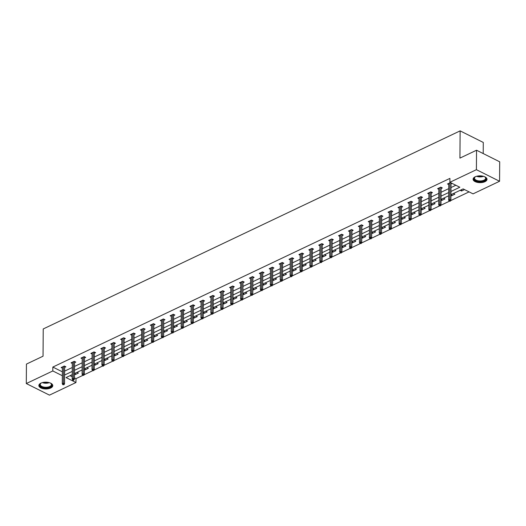 <?xml version="1.0" encoding="UTF-8"?>
<svg xmlns="http://www.w3.org/2000/svg" width="526" height="526" viewBox="0 0 526 526"><rect width="100%" height="100%" fill="white"/><g stroke="black" fill="none" stroke-linecap="round" stroke-linejoin="round"><path stroke-width="0.79" d="M40.936 383.132A6.956 3.393 0.4 0 1 48.51 382.461A6.956 3.393 0.4 0 1 52.771 385.617A6.956 3.393 0.4 0 1 50.7 388.01A6.956 3.393 0.4 0 1 43.119 388.681A6.956 3.393 0.4 0 1 38.865 385.519A6.956 3.393 0.4 0 1 40.936 383.132M475.169 176.808A6.956 3.393 0.4 0 1 482.743 176.138A6.956 3.393 0.4 0 1 487.004 179.3A6.956 3.393 0.4 0 1 484.933 181.694A6.956 3.393 0.4 0 1 477.352 182.364A6.956 3.393 0.4 0 1 473.091 179.202A6.956 3.393 0.4 0 1 475.169 176.808M483.21 153.559L483.282 142.447L460.125 130.869L43.231 328.954L43.04 356.201L26.438 364.091L26.3 383.553L52.81 370.955L62.331 375.715M460.125 130.869L459.934 158.116L476.543 150.226L499.7 161.804L499.562 181.266L473.052 193.864L463.13 188.906L450.933 194.699M74.462 377.872L75.994 378.641L82.812 375.4M84.107 374.788L92.721 370.692M94.009 370.08L102.629 365.984M103.918 365.373L112.538 361.283M113.826 360.665L122.44 356.575M123.728 355.957L132.348 351.868M133.637 351.256L142.257 347.16M143.545 346.549L152.159 342.452M153.447 341.841L162.067 337.745M163.356 337.133L171.976 333.037M173.264 332.425L181.878 328.329M183.166 327.718L191.786 323.621M193.075 323.01L201.695 318.92M202.983 318.302L211.597 314.213M212.885 313.601L221.505 309.505M222.794 308.894L231.414 304.797M232.702 304.186L241.316 300.09M242.604 299.478L251.224 295.382M252.513 294.77L261.133 290.674M262.421 290.063L271.035 285.966M272.323 285.355L280.943 281.265M282.232 280.647L290.852 276.558M292.14 275.946L300.754 271.85M302.049 271.238L310.662 267.142M311.951 266.531L320.571 262.435M321.859 261.823L330.473 257.727M331.768 257.115L340.381 253.019M341.67 252.408L350.29 248.311M351.578 247.7L360.192 243.61M361.487 242.992L370.1 238.903M371.389 238.291L380.009 234.195M381.297 233.583L389.911 229.487M391.206 228.876L399.819 224.78M401.108 224.168L409.728 220.072M411.016 219.46L419.636 215.364M420.925 214.753L429.538 210.656M430.827 210.045L439.447 205.955M440.735 205.337L449.355 201.248M450.644 200.636L469.074 191.878M75.994 378.641L75.968 382.533L49.457 395.131L26.3 383.553M476.543 150.226L476.405 169.688L499.562 181.266M74.567 362.69L75.803 362.105L74.238 361.323L71.063 362.828L72.292 363.446M94.378 353.275L95.614 352.69L94.049 351.907L90.873 353.413L92.103 354.031M114.188 343.866L115.431 343.274L113.866 342.492L110.69 344.004L111.913 344.615M134.005 334.451L135.241 333.859L133.676 333.076L130.501 334.589L131.73 335.2M153.816 325.035L155.052 324.45L153.487 323.668L150.311 325.173L151.541 325.791M173.626 315.62L174.869 315.035L173.304 314.252L170.128 315.758L171.351 316.376M193.443 306.211L194.679 305.619L193.114 304.837L189.939 306.349L191.168 306.96M213.254 296.795L214.49 296.204L212.925 295.421L209.749 296.934L210.979 297.545M233.071 287.38L234.307 286.795L232.742 286.012L229.566 287.518L230.796 288.136M252.881 277.965L254.117 277.38L252.552 276.597L249.377 278.103L250.606 278.721M272.692 268.556L273.928 267.964L272.363 267.182L269.187 268.694L270.417 269.305M292.509 259.14L293.745 258.549L292.18 257.766L289.004 259.279L290.234 259.89M312.319 249.725L313.555 249.14L311.99 248.357L308.815 249.863L310.044 250.481M332.13 240.31L333.366 239.725L331.801 238.942L328.632 240.448L329.855 241.066M351.947 230.894L353.183 230.309L351.618 229.527L348.442 231.039L349.672 231.65M371.757 221.485L372.993 220.894L371.428 220.111L368.253 221.624L369.482 222.235M391.568 212.07L392.804 211.485L391.245 210.702L388.07 212.208L389.293 212.82M411.385 202.655L412.621 202.069L411.056 201.287L407.88 202.793L409.11 203.411M431.195 193.239L432.431 192.654L430.866 191.872L427.691 193.384L428.92 193.995M452.018 183.35L451.006 183.83M448.731 184.58L447.508 183.969L450.453 182.568M64.632 371.132L72.259 367.51M74.541 366.425L82.168 362.802M84.443 361.717L92.076 358.094M94.351 357.009L101.978 353.387M104.26 352.308L111.887 348.679M114.162 347.601L121.795 343.971M124.07 342.893L131.697 339.263M133.979 338.185L141.606 334.562M143.881 333.477L151.514 329.855M153.789 328.77L161.416 325.147M163.698 324.062L171.325 320.439M173.606 319.354L181.233 315.731M183.508 314.647L191.142 311.024M193.417 309.945L201.044 306.316M203.325 305.238L210.952 301.608M213.227 300.53L220.861 296.907M223.136 295.822L230.763 292.2M233.044 291.115L240.671 287.492M242.946 286.407L250.58 282.784M252.855 281.699L260.482 278.076M262.763 276.992L270.39 273.369M272.665 272.29L280.299 268.661M282.574 267.583L290.201 263.953M292.482 262.875L300.109 259.252M302.384 258.167L310.018 254.545M312.293 253.46L319.92 249.837M322.201 248.752L329.828 245.129M332.103 244.044L339.737 240.421M342.012 239.337L349.639 235.714M351.92 234.635L359.547 231.006M361.822 229.928L369.456 226.298M371.731 225.22L379.358 221.597M381.639 220.512L389.266 216.89M391.541 215.805L399.175 212.182M401.45 211.097L409.077 207.474M411.358 206.389L418.985 202.766M421.26 201.682L428.894 198.059M431.169 196.98L438.796 193.351M441.077 192.273L448.704 188.643M450.986 187.565L455.838 185.257M450.953 191.457L459.816 187.249L449.894 182.285L449.921 178.393L52.837 367.063L62.357 371.823M441.104 188.538L442.34 187.946L440.775 187.164L437.599 188.676L438.829 189.288M421.287 197.947L422.529 197.362L420.964 196.579L417.789 198.085L419.012 198.703M401.476 207.362L402.712 206.777L401.147 205.995L397.972 207.5L399.201 208.118M381.666 216.778L382.902 216.193L381.337 215.41L378.161 216.916L379.391 217.527M361.849 226.193L363.085 225.601L361.52 224.819L358.351 226.331L359.574 226.943M342.038 235.602L343.274 235.017L341.709 234.234L338.534 235.74L339.763 236.358M322.228 245.017L323.464 244.432L321.899 243.65L318.723 245.155L319.953 245.773M302.411 254.433L303.647 253.848L302.082 253.065L298.913 254.571L300.136 255.182M282.6 263.848L283.836 263.256L282.271 262.474L279.096 263.986L280.325 264.598M262.79 273.257L264.026 272.672L262.461 271.889L259.285 273.402L260.515 274.013M242.973 282.672L244.209 282.087L242.644 281.305L239.468 282.81L240.698 283.429M223.162 292.088L224.398 291.503L222.833 290.72L219.658 292.226L220.887 292.837M203.352 301.503L204.588 300.911L203.023 300.129L199.847 301.641L201.077 302.253M183.535 310.912L184.771 310.327L183.206 309.544L180.03 311.057L181.26 311.668M163.724 320.327L164.96 319.742L163.395 318.96L160.22 320.465L161.449 321.084M143.907 329.743L145.15 329.158L143.585 328.375L140.409 329.881L141.632 330.492M124.097 339.158L125.333 338.566L123.768 337.784L120.592 339.296L121.822 339.908M104.286 348.567L105.522 347.982L103.957 347.199L100.782 348.712L102.011 349.323M84.469 357.982L85.705 357.397L84.14 356.615L80.971 358.121L82.194 358.739M64.659 367.398L65.895 366.813L64.33 366.03L61.154 367.536L62.384 368.147M52.837 367.063L52.81 370.955M449.894 182.285L476.405 169.688M72.213 374.643L66.052 377.576L75.968 382.533M448.658 195.784L441.025 199.407M438.75 200.491L431.123 204.114M428.841 205.199L421.214 208.822M418.939 209.907L411.306 213.53M409.031 214.608L401.404 218.237M399.122 219.316L391.495 222.945M389.22 224.023L381.587 227.653M379.312 228.731L371.685 232.354M369.403 233.439L361.776 237.062M359.495 238.146L351.868 241.769M349.593 242.854L341.959 246.477M339.684 247.562L332.057 251.185M329.776 252.263L322.149 255.892M319.874 256.971L312.24 260.6M309.965 261.678L302.338 265.308M300.057 266.386L292.43 270.009M290.155 271.094L282.521 274.717M280.246 275.802L272.619 279.424M270.338 280.509L262.711 284.132M260.436 285.217L252.802 288.84M250.527 289.918L242.9 293.547M240.619 294.626L232.992 298.255M230.717 299.333L223.083 302.963M220.808 304.041L213.181 307.664M210.9 308.749L203.273 312.372M200.998 313.457L193.364 317.079M191.089 318.164L183.462 321.787M181.181 322.872L173.554 326.495M171.279 327.58L163.645 331.202M161.37 332.281L153.743 335.91M151.462 336.988L143.835 340.618M141.56 341.696L133.926 345.319M131.651 346.404L124.024 350.027M121.743 351.112L114.116 354.734M111.841 355.819L104.207 359.442M101.932 360.527L94.305 364.15M92.024 365.235L84.397 368.857M82.115 369.936L74.488 373.565M64.606 375.025L72.233 371.402M74.514 370.317L82.141 366.694M84.416 365.609L92.05 361.987M94.325 360.902L101.952 357.279M104.233 356.201L111.86 352.571M114.135 351.493L121.769 347.864M124.044 346.785L131.671 343.156M133.952 342.078L141.579 338.455M143.854 337.37L151.488 333.747M153.763 332.662L161.39 329.039M163.671 327.954L171.298 324.332M173.573 323.247L181.207 319.624M183.482 318.546L191.109 314.916M193.39 313.838L201.017 310.209M203.292 309.13L210.926 305.501M213.201 304.423L220.828 300.8M223.109 299.715L230.736 296.092M233.011 295.007L240.645 291.384M242.92 290.299L250.547 286.677M252.828 285.592L260.455 281.969M262.737 280.884L270.364 277.261M272.639 276.183L280.266 272.553M282.547 271.475L290.174 267.846M292.456 266.767L300.083 263.145M302.358 262.06L309.992 258.437M312.266 257.352L319.893 253.729M322.175 252.644L329.802 249.022M332.077 247.937L339.711 244.314M341.985 243.229L349.612 239.606M351.894 238.528L359.521 234.898M361.796 233.82L369.43 230.191M371.704 229.112L379.331 225.49M381.613 224.405L389.24 220.782M391.515 219.697L399.149 216.074M401.423 214.989L409.05 211.367M411.332 210.282L418.959 206.659M421.234 205.574L428.868 201.951M431.142 200.873L438.769 197.243M441.051 196.165L448.678 192.536M70.057 375.669L72.2 376.741M77.006 372.369L78.413 373.065L75.238 374.578L74.482 374.203M86.915 367.661L88.322 368.358L85.146 369.87L84.39 369.495M96.823 362.953L98.224 363.657L95.048 365.162L94.299 364.788M106.725 358.245L108.132 358.949L104.957 360.455L104.207 360.08M116.634 353.538L118.041 354.241L114.865 355.747L114.109 355.372M126.542 348.83L127.943 349.534L124.767 351.039L124.018 350.664M136.451 344.122L137.851 344.826L134.676 346.338L133.926 345.957M146.353 339.415L147.76 340.118L144.584 341.63L143.828 341.249M156.261 334.714L157.662 335.41L154.486 336.923L153.737 336.548M166.17 330.006L167.57 330.703L164.395 332.215L163.645 331.84M176.072 325.298L177.479 326.002L174.303 327.507L173.547 327.133M185.98 320.59L187.381 321.294L184.205 322.8L183.456 322.425M195.889 315.883L197.289 316.586L194.114 318.092L193.364 317.717M205.791 311.175L207.198 311.879L204.022 313.384L203.266 313.009M215.699 306.467L217.1 307.171L213.931 308.683L213.175 308.302M225.608 301.76L227.008 302.463L223.833 303.975L223.083 303.594M235.51 297.058L236.917 297.755L233.741 299.268L232.985 298.893M245.418 292.351L246.819 293.048L243.65 294.56L242.894 294.185M255.327 287.643L256.727 288.347L253.552 289.852L252.802 289.478M265.229 282.935L266.636 283.639L263.46 285.145L262.704 284.77M275.137 278.228L276.538 278.931L273.369 280.437L272.613 280.062M285.046 273.52L286.446 274.224L283.271 275.729L282.521 275.354M294.948 268.812L296.355 269.516L293.179 271.022L292.423 270.647M304.856 264.105L306.264 264.808L303.088 266.32L302.332 265.939M314.765 259.403L316.165 260.1L312.99 261.613L312.24 261.231M324.667 254.696L326.074 255.393L322.898 256.905L322.142 256.53M334.575 249.988L335.982 250.692L332.807 252.197L332.051 251.822M344.484 245.28L345.884 245.984L342.709 247.49L341.959 247.115M354.386 240.573L355.793 241.276L352.617 242.782L351.861 242.407M364.294 235.865L365.702 236.569L362.526 238.074L361.77 237.699M374.203 231.157L375.603 231.861L372.428 233.366L371.678 232.992M384.105 226.45L385.512 227.153L382.336 228.665L381.587 228.284M394.013 221.748L395.42 222.445L392.245 223.958L391.489 223.576M403.922 217.041L405.322 217.738L402.147 219.25L401.397 218.875M413.824 212.333L415.231 213.037L412.055 214.542L411.306 214.167M423.732 207.625L425.139 208.329L421.964 209.835L421.208 209.46M433.641 202.918L435.041 203.621L431.866 205.127L431.116 204.752M443.55 198.21L444.95 198.913L441.774 200.419L441.025 200.044M453.451 193.502L454.858 194.206L451.683 195.711L450.927 195.337M464.537 189.61L461.585 191.01L460.184 190.307M461.598 189.636L461.585 191.01M451.689 194.344L451.683 195.711M441.787 199.045L441.774 200.419M431.879 203.753L431.866 205.127M421.97 208.46L421.964 209.835M412.068 213.168L412.055 214.542M402.16 217.876L402.147 219.25M392.251 222.583L392.245 223.958M382.343 227.291L382.336 228.665M372.441 231.999L372.428 233.366M362.532 236.7L362.526 238.074M352.624 241.408L352.617 242.782M342.722 246.115L342.709 247.49M332.813 250.823L332.807 252.197M322.905 255.531L322.898 256.905M313.003 260.238L312.99 261.613M303.094 264.946L303.088 266.32M293.186 269.654L293.179 271.022M283.284 274.362L283.271 275.729M273.375 279.063L273.369 280.437M263.467 283.77L263.46 285.145M253.565 288.478L253.552 289.852M243.656 293.186L243.65 294.56M233.748 297.894L233.741 299.268M223.846 302.601L223.833 303.975M213.937 307.309L213.931 308.683M204.029 312.017L204.022 313.384M194.127 316.718L194.114 318.092M184.218 321.425L184.205 322.8M174.31 326.133L174.303 327.507M164.408 330.841L164.395 332.215M154.499 335.549L154.486 336.923M144.591 340.256L144.584 341.63M134.689 344.964L134.676 346.338M124.78 349.672L124.767 351.039M114.872 354.373L114.865 355.747M104.97 359.08L104.957 360.455M95.061 363.788L95.048 365.162M85.153 368.496L85.146 369.87M75.244 373.204L75.238 374.578M449.756 200.827L449.125 201.129L450.381 201.142L449.756 200.827L449.769 199.571L448.625 200.117L448.744 183.377M449.888 182.838L449.769 199.571L450.894 200.136L451.019 182.851M450.381 201.142L450.894 200.136M448.625 200.117L449.125 201.129M439.854 205.535L439.217 205.837L440.479 205.85L439.854 205.535L439.861 204.279L438.717 204.818L438.835 188.084M439.979 187.545L439.861 204.279L440.985 204.844L441.11 187.335M440.479 205.85L440.985 204.844M438.717 204.818L439.217 205.837M429.946 210.242L429.308 210.545L430.57 210.558L429.946 210.242L429.952 208.986L428.815 209.526L428.927 192.792M430.071 192.253L429.952 208.986L431.083 209.545L431.202 192.043M430.57 210.558L431.083 209.545M428.815 209.526L429.308 210.545M484.459 176.651A6.016 2.932 0.4 0 1 485.057 177.025A6.016 2.932 0.4 0 1 484.933 180.372A6.016 2.932 0.4 0 1 478.45 181.45A6.016 2.932 0.4 0 1 475.07 176.953A6.016 2.932 0.4 0 1 475.675 176.591M475.267 176.821A5.576 2.715 -179.6 0 0 474.485 178.202A5.576 2.715 -179.6 0 0 478.575 180.852A5.576 2.715 -179.6 0 0 485.63 178.275A5.576 2.715 -179.6 0 0 484.86 176.887M473.15 178.774A6.91 3.366 -179.6 0 0 478.213 181.865A6.91 3.366 -179.6 0 0 486.951 178.866M50.226 382.974A6.016 2.932 0.4 0 1 50.825 383.342A6.016 2.932 0.4 0 1 50.7 386.689A6.016 2.932 0.4 0 1 44.223 387.767A6.016 2.932 0.4 0 1 40.837 383.276A6.016 2.932 0.4 0 1 41.442 382.908M41.035 383.138A5.576 2.715 -179.6 0 0 40.252 384.519A5.576 2.715 -179.6 0 0 44.342 387.169A5.576 2.715 -179.6 0 0 51.397 384.598A5.576 2.715 -179.6 0 0 50.627 383.211M38.924 385.091A6.91 3.366 -179.6 0 0 43.987 388.181A6.91 3.366 -179.6 0 0 52.718 385.19M420.037 214.95L419.406 215.252L420.662 215.265L420.037 214.95L420.05 213.694L418.906 214.233L419.025 197.5M420.169 196.961L420.05 213.694L421.175 214.253L421.3 196.75M420.662 215.265L421.175 214.253M418.906 214.233L419.406 215.252M410.129 219.658L409.498 219.96L410.122 220.269L410.76 219.967L410.129 219.658L410.142 218.402L408.998 218.941L409.116 202.208M410.26 201.662L410.142 218.402L411.266 218.961L411.391 201.451M410.76 219.967L411.266 218.961M408.998 218.941L409.498 219.96M400.227 224.365L399.589 224.668L400.851 224.674L400.227 224.365L400.233 223.103L399.096 223.649L399.208 206.915M400.352 206.37L400.233 223.103L401.364 223.668L401.483 206.159M400.851 224.674L401.364 223.668M399.096 223.649L399.589 224.668M390.318 229.073L389.687 229.369L390.943 229.382L390.318 229.073L390.331 227.811L389.187 228.356L389.306 211.623M390.45 211.077L390.331 227.811L391.456 228.376L391.581 210.867M390.943 229.382L391.456 228.376M389.187 228.356L389.687 229.369M380.41 233.774L379.779 234.077L380.403 234.392L381.041 234.09L380.41 233.774L380.423 232.518L379.279 233.064L379.397 216.331M380.541 215.785L380.423 232.518L381.547 233.084L381.672 215.575M381.041 234.09L381.547 233.084M379.279 233.064L379.779 234.077M370.508 238.482L369.87 238.784L371.132 238.797L370.508 238.482L370.514 237.226L369.377 237.772L369.489 221.032M370.633 220.493L370.514 237.226L371.645 237.791L371.764 220.282M371.132 238.797L371.645 237.791M369.377 237.772L369.87 238.784M360.599 243.19L359.968 243.492L361.224 243.505L360.599 243.19L360.612 241.934L359.468 242.479L359.587 225.739M360.724 225.2L360.612 241.934L361.737 242.499L361.862 224.99M361.224 243.505L361.737 242.499M359.468 242.479L359.968 243.492M350.691 247.897L350.06 248.2L350.684 248.515L351.322 248.213L350.691 247.897L350.704 246.641L349.56 247.181L349.678 230.447M350.822 229.908L350.704 246.641L351.828 247.2L351.953 229.698M351.322 248.213L351.828 247.2M349.56 247.181L350.06 248.2M340.789 252.605L340.151 252.907L341.413 252.921L340.789 252.605L340.795 251.349L339.658 251.888L339.77 235.155M340.914 234.616L340.795 251.349L341.926 251.908L342.045 234.405M341.413 252.921L341.926 251.908M339.658 251.888L340.151 252.907M330.88 257.313L330.243 257.615L331.505 257.622L330.88 257.313L330.893 256.057L329.749 256.596L329.868 239.863M331.005 239.317L330.893 256.057L332.018 256.616L332.143 239.113M331.505 257.622L332.018 256.616M329.749 256.596L330.243 257.615M320.972 262.02L320.341 262.323L320.965 262.632L321.603 262.329L320.972 262.02L320.985 260.758L319.841 261.304L319.959 244.57M321.103 244.025L320.985 260.758L322.109 261.323L322.234 243.814M321.603 262.329L322.109 261.323M319.841 261.304L320.341 262.323M311.07 266.728L310.432 267.024L311.694 267.037L311.07 266.728L311.076 265.466L309.932 266.011L310.051 249.278M311.195 248.732L311.076 265.466L312.207 266.031L312.326 248.522M311.694 267.037L312.207 266.031M309.932 266.011L310.432 267.024M301.161 271.429L300.524 271.732L301.786 271.745L301.161 271.429L301.174 270.173L300.03 270.719L300.149 253.986M301.286 253.44L301.174 270.173L302.299 270.739L302.424 253.23M301.786 271.745L302.299 270.739M300.03 270.719L300.524 271.732M291.253 276.137L290.622 276.439L291.246 276.755L291.884 276.452L291.253 276.137L291.266 274.881L290.122 275.427L290.24 258.693M291.384 258.148L291.266 274.881L292.39 275.446L292.515 257.937M291.884 276.452L292.39 275.446M290.122 275.427L290.622 276.439M281.351 280.845L280.713 281.147L281.975 281.16L281.351 280.845L281.357 279.589L280.213 280.134L280.332 263.394M281.476 262.855L281.357 279.589L282.488 280.154L282.607 262.645M281.975 281.16L282.488 280.154M280.213 280.134L280.713 281.147M271.442 285.552L270.805 285.855L272.067 285.868L271.442 285.552L271.455 284.296L270.311 284.836L270.43 268.102M271.567 267.563L271.455 284.296L272.58 284.855L272.705 267.353M272.067 285.868L272.58 284.855M270.311 284.836L270.805 285.855M261.534 290.26L260.903 290.562L262.165 290.576L261.534 290.26L261.547 289.004L260.403 289.543L260.521 272.81M261.665 272.271L261.547 289.004L262.671 289.563L262.796 272.06M262.165 290.576L262.671 289.563M260.403 289.543L260.903 290.562M251.632 294.968L250.994 295.27L252.256 295.277L251.632 294.968L251.638 293.712L250.494 294.251L250.613 277.518M251.757 276.972L251.638 293.712L252.769 294.271L252.888 276.768M252.256 295.277L252.769 294.271M250.494 294.251L250.994 295.27M241.723 299.675L241.086 299.978L242.348 299.984L241.723 299.675L241.736 298.413L240.592 298.959L240.711 282.225M241.848 281.68L241.736 298.413L242.861 298.978L242.986 281.469M242.348 299.984L242.861 298.978M240.592 298.959L241.086 299.978M231.815 304.383L231.184 304.685L232.439 304.692L231.815 304.383L231.828 303.121L230.684 303.666L230.802 286.933M231.946 286.387L231.828 303.121L232.952 303.686L233.077 286.177M232.439 304.692L232.952 303.686M230.684 303.666L231.184 304.685M221.913 309.091L221.275 309.387L222.537 309.4L221.913 309.091L221.919 307.828L220.775 308.374L220.894 291.641M222.038 291.095L221.919 307.828L223.05 308.394L223.169 290.885M222.537 309.4L223.05 308.394M220.775 308.374L221.275 309.387M212.004 313.792L211.367 314.094L212.629 314.107L212.004 313.792L212.017 312.536L210.873 313.082L210.985 296.348M212.129 295.803L212.017 312.536L213.142 313.101L213.26 295.592M212.629 314.107L213.142 313.101M210.873 313.082L211.367 314.094M202.096 318.5L201.465 318.802L202.72 318.815L202.096 318.5L202.109 317.244L200.965 317.789L201.083 301.05M202.227 300.51L202.109 317.244L203.233 317.809L203.358 300.3M202.72 318.815L203.233 317.809M200.965 317.789L201.465 318.802M192.194 323.207L191.556 323.51L192.818 323.523L192.194 323.207L192.2 321.951L191.056 322.491L191.175 305.757M192.319 305.218L192.2 321.951L193.331 322.51L193.45 305.008M192.818 323.523L193.331 322.51M191.056 322.491L191.556 323.51M182.285 327.915L181.648 328.217L182.91 328.231L182.285 327.915L182.298 326.659L181.154 327.198L181.266 310.465M182.41 309.926L182.298 326.659L183.423 327.218L183.541 309.715M182.91 328.231L183.423 327.218M181.154 327.198L181.648 328.217M172.377 332.623L171.746 332.925L173.001 332.932L172.377 332.623L172.39 331.367L171.246 331.906L171.364 315.173M172.508 314.627L172.39 331.367L173.514 331.926L173.639 314.423M173.001 332.932L173.514 331.926M171.246 331.906L171.746 332.925M162.475 337.33L161.837 337.633L163.099 337.639L162.475 337.33L162.481 336.068L161.337 336.614L161.456 319.88M162.6 319.335L162.481 336.068L163.612 336.633L163.731 319.124M163.099 337.639L163.612 336.633M161.337 336.614L161.837 337.633M152.566 342.038L151.929 342.341L153.191 342.347L152.566 342.038L152.573 340.776L151.435 341.321L151.547 324.588M152.691 324.042L152.573 340.776L153.704 341.341L153.822 323.832M153.191 342.347L153.704 341.341M151.435 341.321L151.929 342.341M142.658 346.746L142.027 347.042L143.282 347.055L142.658 346.746L142.671 345.483L141.527 346.029L141.645 329.296M142.789 328.75L142.671 345.483L143.795 346.049L143.92 328.54M143.282 347.055L143.795 346.049M141.527 346.029L142.027 347.042M132.749 351.447L132.118 351.749L132.743 352.065L133.38 351.762L132.749 351.447L132.762 350.191L131.618 350.737L131.737 334.003M132.881 333.458L132.762 350.191L133.887 350.757L134.012 333.247M133.38 351.762L133.887 350.757M131.618 350.737L132.118 351.749M122.847 356.155L122.21 356.457L123.472 356.47L122.847 356.155L122.854 354.899L121.716 355.445L121.828 338.705M122.972 338.165L122.854 354.899L123.985 355.464L124.103 337.955M123.472 356.47L123.985 355.464M121.716 355.445L122.21 356.457M112.939 360.862L112.308 361.165L113.563 361.178L112.939 360.862L112.952 359.606L111.808 360.146L111.926 343.412M113.07 342.873L112.952 359.606L114.076 360.165L114.201 342.663M113.563 361.178L114.076 360.165M111.808 360.146L112.308 361.165M103.03 365.57L102.399 365.872L103.024 366.188L103.661 365.886L103.03 365.57L103.043 364.314L101.899 364.853L102.018 348.12M103.162 347.581L103.043 364.314L104.168 364.873L104.293 347.37M103.661 365.886L104.168 364.873M101.899 364.853L102.399 365.872M93.128 370.278L92.491 370.58L93.753 370.593L93.128 370.278L93.135 369.022L91.997 369.561L92.109 352.828M93.253 352.282L93.135 369.022L94.266 369.581L94.384 352.078M93.753 370.593L94.266 369.581M91.997 369.561L92.491 370.58M83.22 374.985L82.589 375.288L83.844 375.294L83.22 374.985L83.233 373.723L82.089 374.269L82.207 357.535M83.351 356.99L83.233 373.723L84.357 374.288L84.482 356.779M83.844 375.294L84.357 374.288M82.089 374.269L82.589 375.288M73.311 379.693L72.68 379.996L73.305 380.305L73.942 380.002L73.311 379.693L73.324 378.431L72.18 378.976L72.299 362.243M73.443 361.697L73.324 378.431L74.449 378.996L74.574 361.487M73.942 380.002L74.449 378.996M72.18 378.976L72.68 379.996M63.409 384.401L62.772 384.697L64.034 384.71L63.409 384.401L63.416 383.138L62.278 383.684L62.39 366.951M63.534 366.405L63.416 383.138L64.547 383.704L64.665 366.195M64.034 384.71L64.547 383.704M62.278 383.684L62.772 384.697M483.532 176.335A5.576 2.715 0.4 0 1 478.601 176.795A5.576 2.715 0.4 0 1 476.602 176.289M477.483 176.085A5.391 2.63 -179.6 0 0 478.653 176.322A5.391 2.63 -179.6 0 0 482.651 176.118M49.299 382.652A5.576 2.715 0.4 0 1 44.368 383.112A5.576 2.715 0.4 0 1 42.376 382.606M43.257 382.402A5.391 2.63 -179.6 0 0 44.421 382.639A5.391 2.63 -179.6 0 0 48.425 382.441"/></g></svg>
